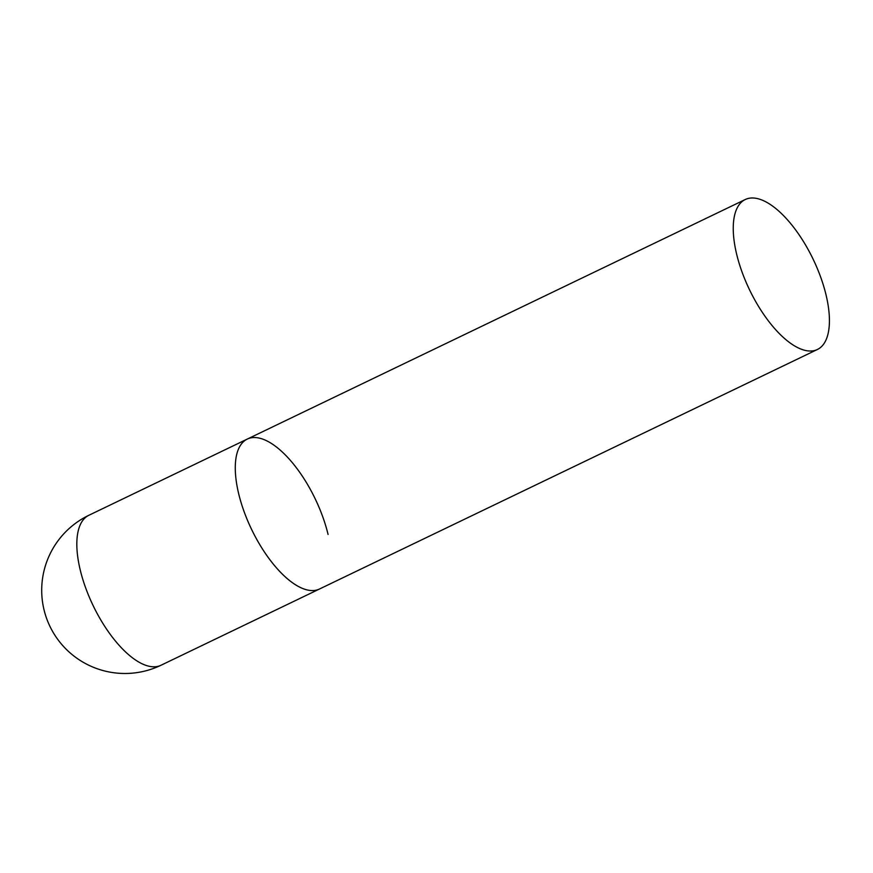 <?xml version="1.0" encoding="UTF-8"?>
<svg xmlns="http://www.w3.org/2000/svg" width="873" height="873" viewBox="0 0 873 873"><rect width="100%" height="100%" fill="white"/><g stroke="black" fill="none" stroke-linecap="round" stroke-linejoin="round"><path stroke-width="1.31" d="M817.401 349.484A83.208 35.291 64.3 0 0 820.675 277.123A83.208 35.291 64.3 0 0 763.624 200.746A83.208 35.291 64.3 0 0 745.258 199.524A83.208 35.291 64.3 0 0 741.995 271.885A83.208 35.291 64.3 0 0 799.046 348.262A83.208 35.291 64.3 0 0 817.401 349.484L160.992 665.259A83.208 35.291 -115.7 0 1 142.626 664.037A83.208 35.291 -115.7 0 1 80.207 569.873A83.208 35.291 -115.7 0 1 88.85 515.288L247.288 439.075A83.208 35.291 64.3 0 0 244.025 511.436A83.208 35.291 64.3 0 0 301.076 587.813A83.208 35.291 64.3 0 0 319.431 589.035A83.208 35.291 -115.7 0 1 238.656 493.66A83.208 35.291 -115.7 0 1 247.288 439.075A83.208 35.291 -115.7 0 1 328.073 534.451M88.85 515.288A83.208 83.208 0 0 0 90.377 665.979A83.208 83.208 0 0 0 160.992 665.259M247.288 439.075L745.258 199.524"/></g></svg>
